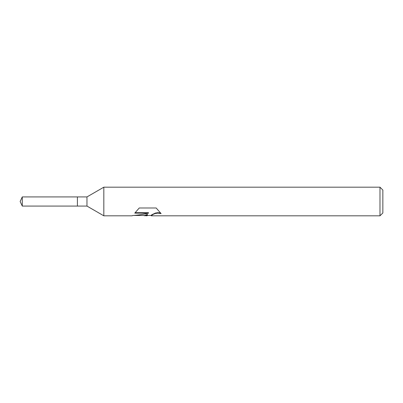 <?xml version="1.0" encoding="UTF-8"?>
<svg xmlns="http://www.w3.org/2000/svg" width="403" height="403" viewBox="0 0 403 403"><rect width="100%" height="100%" fill="white"/><g stroke="black" fill="none" stroke-linecap="round" stroke-linejoin="round"><path stroke-width="0.6" d="M135.176 212.693L148.5 212.693L148.5 213.137C143.649 214.336 138.305 215.142 132.466 215.545L132.169 215.817L103.828 215.817L86.967 206.079L77.416 206.079L77.416 196.921L86.967 196.921L103.828 187.183L379.989 187.183L382.85 190.045L382.85 212.955L379.989 215.817L151.332 215.817L151.165 215.378L151.709 214.819L155.387 213.061L158.026 212.683L160.55 213.026M86.967 206.079L86.967 196.921M103.828 215.817L103.828 187.183M147.669 215.459L146.778 215.817L143.181 215.459M146.778 215.817L147.443 214.728L144.748 215.817M379.989 215.817L379.989 187.183M148.5 213.137L134.768 213.137L139.237 207.988L156.183 207.988L161.099 213.615L158.026 213.127L155.387 213.489L153.205 214.32L151.165 215.741M133.65 215.459L144.748 215.459L147.443 214.341L147.443 214.728M77.416 206.079L22.286 206.079L20.15 201.5L22.286 196.921L77.416 196.921M22.286 206.079L22.286 196.921M146.828 215.459L151.165 215.459"/></g></svg>
